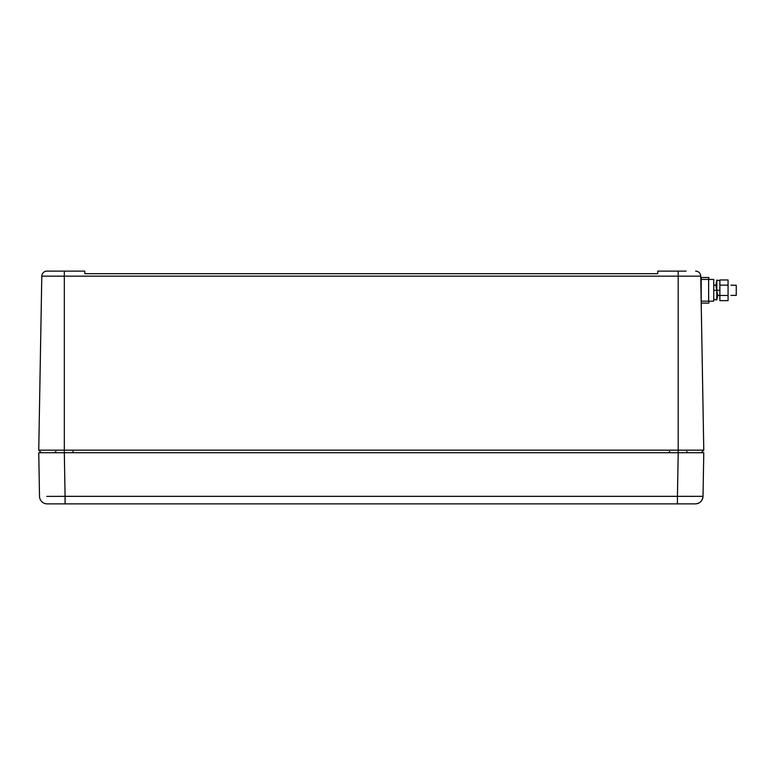 <?xml version="1.0" encoding="UTF-8"?>
<svg xmlns="http://www.w3.org/2000/svg" width="775" height="775" viewBox="0 0 775 775"><rect width="100%" height="100%" fill="white"/><g stroke="black" fill="none" stroke-linecap="round" stroke-linejoin="round"><path stroke-width="1.16" d="M684.693 503.876L47.188 503.876A7.673 7.673 0 0 1 39.515 496.339L38.75 452.726L64.325 452.726L64.325 276.142L41.792 276.142A5.115 5.115 0 0 1 46.907 271.124L64.325 271.124L64.325 276.142L700.736 276.142A5.115 5.115 0 0 0 695.621 271.124A5.115 5.115 0 0 1 700.736 276.142L703.778 450.168L38.75 450.168L41.307 452.726L38.75 450.168L41.792 276.142A5.115 5.115 0 0 1 46.907 271.124L84.795 271.124L84.795 273.682L657.733 273.682L657.733 271.124L678.193 271.124L678.193 452.726M701.075 295.42L703.778 450.168L701.22 452.726L38.75 452.726M686.117 271.124L678.193 271.124M84.795 273.682L657.733 273.682M708.883 301.175L708.883 303.093L701.21 303.093L701.21 277.518L708.883 277.518L708.883 279.436L713.746 279.436L713.746 301.175L708.621 301.175L708.621 279.436L709.9 279.436L708.883 279.436M713.746 285.19L716.303 285.19L713.746 285.19M717.466 295.42L719.878 295.42L717.466 295.42M731.009 285.19L736.25 285.248L736.25 295.362L731.009 295.42M731.009 285.248L736.25 285.248M719.878 300.642L728.064 300.642L728.064 279.969L719.878 279.969L719.878 300.642M719.878 295.469L728.064 295.469M719.878 285.132L728.064 285.132M701.21 301.175L708.621 301.175M701.21 279.436L713.746 279.436M713.746 290.305L716.807 290.305L713.746 290.305M715.858 285.19L717.689 295.42M715.809 285.452L716.846 280.133L716.788 299.954L717.844 294.81M719.868 280.647L716.846 280.133M713.746 299.402L716.788 299.954M716.807 290.305L719.878 290.305M47.188 503.876L695.34 503.876C699.941 503.44 702.499 500.931 703.012 496.339L703.778 452.726L678.202 452.726L677.437 496.339L703.012 496.339L703.778 452.726L701.22 452.726M46.694 496.397L65.081 496.339L64.325 452.726M703.012 496.339A7.673 7.673 0 0 1 695.34 503.876L691.755 503.876M693.877 496.397L691.358 496.387M677.437 503.876L677.437 496.339L65.081 496.339L65.081 503.876M72.811 451.476L74.09 452.726M55.848 451.476L54.57 452.726M686.679 451.476L687.958 452.726M669.716 451.476L668.438 452.726"/></g></svg>
